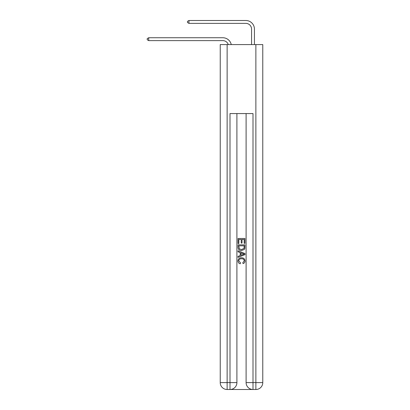 <?xml version="1.0" encoding="UTF-8"?>
<svg xmlns="http://www.w3.org/2000/svg" width="410" height="410" viewBox="0 0 410 410"><rect width="100%" height="100%" fill="white"/><g stroke="black" fill="none" stroke-linecap="round" stroke-linejoin="round"><path stroke-width="0.61" d="M222.82 40.621A5.75 5.75 -33.2 0 1 228.288 44.587A5.75 5.75 -37.2 0 0 222.82 40.621L148.722 40.621L147.226 39.76L147.226 38.607L148.722 37.746L222.82 37.746A8.625 8.625 146.8 0 1 231.255 44.587M251.566 44.587L251.566 29.125A5.75 5.75 15.1 0 0 245.815 23.375L188.964 23.375L187.467 22.514L187.467 21.361L188.964 20.5L245.815 20.5A8.625 8.625 36.6 0 1 254.436 29.125L254.436 44.587M230.522 389.5L252.483 389.5M227.13 44.587L227.13 382.602L230.005 382.602L230.005 389.5A6.898 6.898 0 0 0 236.903 382.602L236.903 113.57L236.903 382.602A6.898 6.898 0 0 1 230.005 389.5L227.13 389.5A6.898 6.898 0 0 1 220.231 382.602L220.231 44.587L262.774 44.587L262.774 382.602L255.876 382.602L255.876 44.587M253.001 389.5L253.001 382.602L246.102 382.602A6.898 6.898 0 0 0 253.001 389.5L255.876 389.5L255.876 382.602L253.001 382.602L253.001 113.57L230.005 113.57L230.005 382.602L236.903 382.602M246.102 382.602L246.102 113.57M255.876 389.5A6.898 6.898 0 0 0 262.774 382.602M238.056 243.53L238.056 238.492L244.954 238.492L244.954 243.355L244.155 243.355L244.155 239.46L242.033 239.46L242.033 243.089L241.239 243.089L241.239 239.46L238.851 239.46L238.851 243.53L238.056 243.53M238.056 247.327L238.056 244.857L244.954 244.857L244.852 248.434L244.36 249.439L241.541 250.515C239.332 250.525 238.174 249.464 238.056 247.327M238.851 245.831L239.337 248.88L241.557 249.546L244.017 248.368L244.155 245.831L238.851 245.831M238.056 251.842L238.056 250.812L244.954 253.549L244.954 254.646L238.056 257.388L238.056 256.352L240.178 255.568L240.178 252.627L238.056 251.842M242.884 253.626L240.972 252.924L240.972 255.276L244.155 254.097L242.884 253.626M238.763 260.878L240.491 262.81L240.26 263.784C238.799 263.404 238.036 262.462 237.964 260.965C238.154 258.848 239.348 257.782 241.557 257.767C243.673 257.813 244.837 258.874 245.042 260.95C245.006 262.313 244.339 263.199 243.038 263.604L242.828 262.636L244.247 260.898C244.042 259.412 243.145 258.689 241.557 258.741C239.942 258.659 239.009 259.371 238.763 260.878M148.722 40.621L148.722 37.746L222.82 37.746M251.566 29.125A5.75 5.75 -143.4 0 0 245.815 23.375A5.75 5.75 -143.4 0 1 251.566 29.125A5.75 5.75 -143.4 0 0 245.815 23.375A5.75 5.75 -143.4 0 1 251.566 29.125A5.75 5.75 -143.4 0 0 245.815 23.375A5.75 5.75 -143.4 0 1 251.566 29.125A5.75 5.75 -143.4 0 0 245.815 23.375A5.75 5.75 -143.4 0 1 251.566 29.125A5.75 5.75 -143.4 0 0 245.815 23.375A5.75 5.75 -143.4 0 1 251.566 29.125A5.75 5.75 -143.4 0 0 245.815 23.375A5.75 5.75 -143.4 0 1 251.566 29.125M188.964 20.5L188.964 23.375M227.13 389.5L227.13 382.602L220.231 382.602"/></g></svg>
